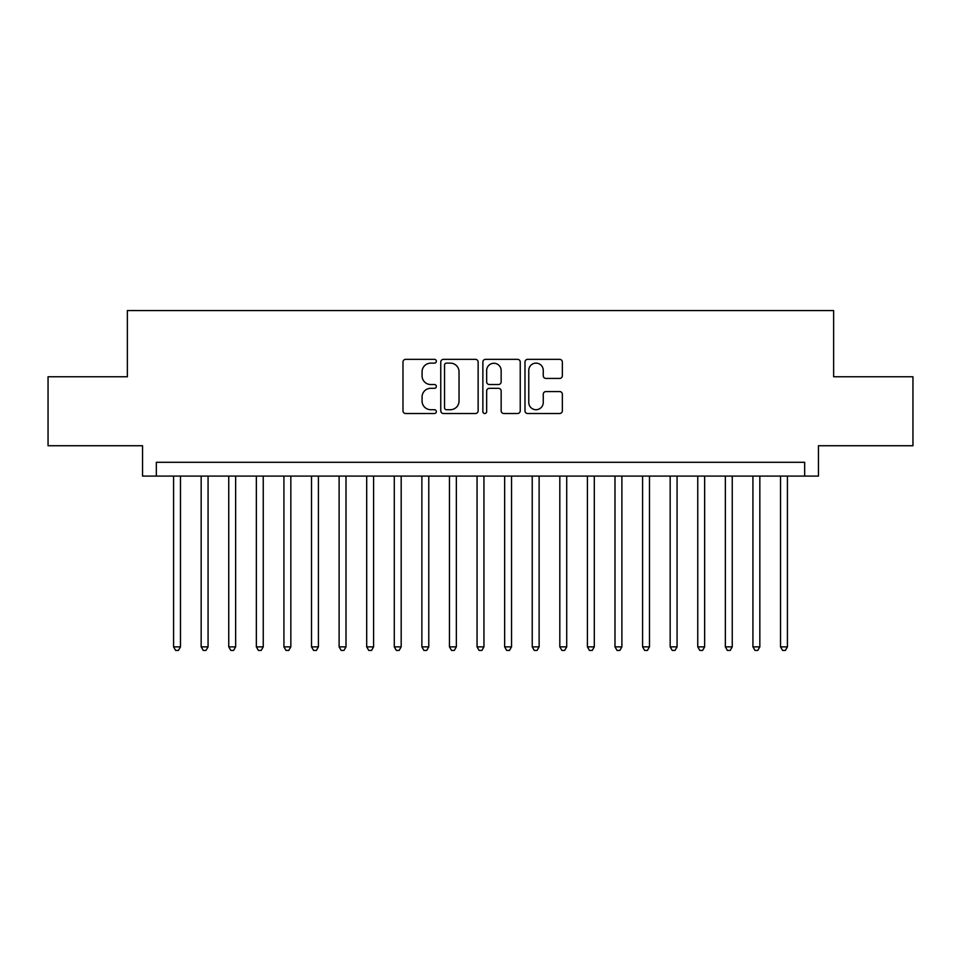 <?xml version="1.0" encoding="UTF-8"?>
<svg xmlns="http://www.w3.org/2000/svg" width="961" height="961" viewBox="0 0 961 961"><rect width="100%" height="100%" fill="white"/><g stroke="black" fill="none" stroke-linecap="round" stroke-linejoin="round"><path stroke-width="1.44" d="M436.354 361.24A1.898 1.898 0 0 0 434.468 359.342L405.686 359.342A2.703 2.703 0 0 0 402.983 362.057L402.983 410.791A2.703 2.703 0 0 0 405.686 413.506L434.468 413.506A1.898 1.898 0 0 0 436.354 411.608A1.898 1.898 0 0 0 434.468 409.71L430.744 409.71A8.661 8.661 0 0 1 422.071 401.049L422.071 396.989A8.661 8.661 0 0 1 430.744 388.316L434.468 388.316A1.898 1.898 0 0 0 436.354 386.418A1.898 1.898 0 0 0 434.468 384.532L430.744 384.532A8.661 8.661 0 0 1 422.071 375.859L422.071 371.799A8.661 8.661 0 0 1 430.744 363.138L434.468 363.138A1.898 1.898 0 0 0 436.354 361.24M559.638 378.43A2.703 2.703 0 0 0 562.353 375.727L562.353 362.057A2.703 2.703 0 0 0 559.638 359.342L527.685 359.342A2.703 2.703 0 0 0 524.982 362.057L524.982 410.791A2.703 2.703 0 0 0 527.685 413.506L559.638 413.506A2.703 2.703 0 0 0 562.353 410.791L562.353 394.274A2.703 2.703 0 0 0 559.638 391.571L545.968 391.571A2.703 2.703 0 0 0 543.253 394.274L543.253 402.467A7.244 7.244 0 0 1 536.01 409.71A7.244 7.244 0 0 1 528.766 402.467L528.766 370.381A7.244 7.244 0 0 1 536.01 363.138A7.244 7.244 0 0 1 543.253 370.381L543.253 375.727A2.703 2.703 0 0 0 545.968 378.43L559.638 378.43M804.669 476.091L818.46 476.091L818.46 445.736L912.95 445.736L912.95 376.772L833.631 376.772L833.631 310.559L127.369 310.559L127.369 376.772L48.05 376.772L48.05 445.736L142.54 445.736L142.54 476.091L804.669 476.091L804.669 462.289L156.331 462.289L156.331 476.091M478.134 362.057A2.703 2.703 0 0 0 475.419 359.342L443.465 359.342A2.703 2.703 0 0 0 440.763 362.057L440.763 410.791A2.703 2.703 0 0 0 443.465 413.506L475.419 413.506A2.703 2.703 0 0 0 478.134 410.791L478.134 362.057M485.581 359.342L517.535 359.342A2.703 2.703 0 0 1 520.237 362.057L520.237 410.791A2.703 2.703 0 0 1 517.535 413.506L503.852 413.506A2.703 2.703 0 0 1 501.149 410.791L501.149 391.031A2.703 2.703 0 0 0 498.435 388.316L489.365 388.316A2.703 2.703 0 0 0 486.662 391.031L486.662 411.608A1.898 1.898 0 0 1 484.764 413.506A1.898 1.898 0 0 1 482.866 411.608L482.866 362.057A2.703 2.703 0 0 1 485.581 359.342M446.445 363.138A1.898 1.898 0 0 0 444.547 365.036L444.547 407.812A1.898 1.898 0 0 0 446.445 409.71L450.373 409.71A8.661 8.661 0 0 0 459.034 401.049L459.034 371.799A8.661 8.661 0 0 0 450.373 363.138L446.445 363.138M501.149 370.514A7.244 7.244 0 0 0 493.906 363.27A7.244 7.244 0 0 0 486.662 370.514L486.662 381.817A2.703 2.703 0 0 0 489.365 384.532L498.435 384.532A2.703 2.703 0 0 0 501.149 381.817L501.149 370.514M173.581 476.091L173.581 646.861L180.476 646.861L180.476 476.091M180.476 646.861L178.41 650.441L175.647 650.441L173.581 646.861M201.161 476.091L201.161 646.861L208.069 646.861L208.069 476.091M208.069 646.861L205.99 650.441L203.239 650.441L201.161 646.861M228.754 476.091L228.754 646.861L235.649 646.861L235.649 476.091M235.649 646.861L233.583 650.441L230.82 650.441L228.754 646.861M256.347 476.091L256.347 646.861L263.242 646.861L263.242 476.091M263.242 646.861L261.176 650.441L258.413 650.441L256.347 646.861M283.927 476.091L283.927 646.861L290.835 646.861L290.835 476.091M290.835 646.861L288.756 650.441L286.006 650.441L283.927 646.861M311.52 476.091L311.52 646.861L318.415 646.861L318.415 476.091M318.415 646.861L316.349 650.441L313.586 650.441L311.52 646.861M339.113 476.091L339.113 646.861L346.008 646.861L346.008 476.091M346.008 646.861L343.942 650.441L341.179 650.441L339.113 646.861M366.694 476.091L366.694 646.861L373.589 646.861L373.589 476.091M373.589 646.861L371.523 650.441L368.772 650.441L366.694 646.861M394.286 476.091L394.286 646.861L401.181 646.861L401.181 476.091M401.181 646.861L399.115 650.441L396.352 650.441L394.286 646.861M421.879 476.091L421.879 646.861L428.774 646.861L428.774 476.091M428.774 646.861L426.708 650.441L423.945 650.441L421.879 646.861M449.46 476.091L449.46 646.861L456.355 646.861L456.355 476.091M456.355 646.861L454.289 650.441L451.538 650.441L449.46 646.861M477.052 476.091L477.052 646.861L483.948 646.861L483.948 476.091M483.948 646.861L481.881 650.441L479.119 650.441L477.052 646.861M504.645 476.091L504.645 646.861L511.54 646.861L511.54 476.091M511.54 646.861L509.462 650.441L506.711 650.441L504.645 646.861M532.226 476.091L532.226 646.861L539.121 646.861L539.121 476.091M539.121 646.861L537.055 650.441L534.292 650.441L532.226 646.861M559.819 476.091L559.819 646.861L566.714 646.861L566.714 476.091M566.714 646.861L564.648 650.441L561.885 650.441L559.819 646.861M587.411 476.091L587.411 646.861L594.306 646.861L594.306 476.091M594.306 646.861L592.228 650.441L589.477 650.441L587.411 646.861M614.992 476.091L614.992 646.861L621.887 646.861L621.887 476.091M621.887 646.861L619.821 650.441L617.058 650.441L614.992 646.861M642.585 476.091L642.585 646.861L649.48 646.861L649.48 476.091M649.48 646.861L647.414 650.441L644.651 650.441L642.585 646.861M670.165 476.091L670.165 646.861L677.073 646.861L677.073 476.091M677.073 646.861L674.994 650.441L672.244 650.441L670.165 646.861M697.758 476.091L697.758 646.861L704.653 646.861L704.653 476.091M704.653 646.861L702.587 650.441L699.824 650.441L697.758 646.861M725.351 476.091L725.351 646.861L732.246 646.861L732.246 476.091M732.246 646.861L730.18 650.441L727.417 650.441L725.351 646.861M752.931 476.091L752.931 646.861L759.839 646.861L759.839 476.091M759.839 646.861L757.761 650.441L755.01 650.441L752.931 646.861M780.524 476.091L780.524 646.861L787.419 646.861L787.419 476.091M787.419 646.861L785.353 650.441L782.59 650.441L780.524 646.861"/></g></svg>
